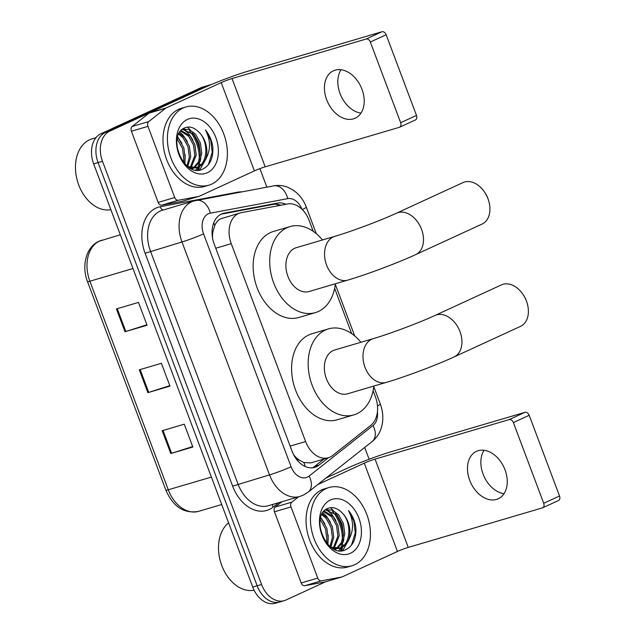 <?xml version="1.0" encoding="UTF-8"?>
<svg xmlns="http://www.w3.org/2000/svg" width="635" height="635" viewBox="0 0 635 635"><rect width="100%" height="100%" fill="white"/><g stroke="black" fill="none" stroke-linecap="round" stroke-linejoin="round"><path stroke-width="0.95" d="M313.206 231.307L309.118 220.44A24.455 17.328 73.6 0 0 287.591 203.97L241.371 212.646A24.455 17.328 73.6 0 0 240.165 212.939L220.655 218.821C218.043 220.099 216.09 222.329 214.805 225.52L213.098 230.981A8.152 5.779 73.6 0 0 212.058 233.283M240.165 212.939A24.455 17.328 73.6 0 0 238.49 213.566A24.455 17.328 73.6 0 0 231.251 243.681L305.625 441.547A24.455 17.328 73.6 0 0 328.358 457.724A24.455 17.328 73.6 0 0 332.645 455.486L370.8 425.339A24.455 17.328 73.6 0 0 375.42 396.835L373.094 390.644M295.767 458.295A8.152 5.779 73.6 0 0 299.204 460.065L303.895 462.526L310.674 462.939L328.358 457.724M212.534 237.942A24.455 17.328 -106.4 0 1 213.098 230.981M299.204 460.065A24.455 17.328 -106.4 0 1 293.568 454.628M351.655 333.605L334.645 288.346M285.925 204.28A24.455 17.328 73.6 0 0 277.495 203.121L224.338 213.106A24.455 17.328 73.6 0 0 223.131 213.392A24.455 17.328 73.6 0 0 221.464 214.019A24.455 17.328 73.6 0 0 214.225 244.134L292.036 451.16A24.455 17.328 73.6 0 0 314.769 467.336A24.455 17.328 73.6 0 0 319.056 465.098L328.398 457.716M330.494 507.69A32.607 23.098 -106.4 0 1 333.208 510.516A32.607 23.098 -106.4 0 0 330.494 507.69M335.447 513.39A32.607 23.098 -106.4 0 1 343.329 535.448A32.607 23.098 -106.4 0 0 335.447 513.39M343.424 540.615A32.607 23.098 -106.4 0 1 343.352 541.822A32.607 23.098 -106.4 0 0 343.424 540.615M343.027 544.632A32.607 23.098 -106.4 0 1 342.741 546.283A32.607 23.098 -106.4 0 0 343.027 544.632M342.606 546.91A32.607 23.098 -106.4 0 1 341.527 550.672A32.607 23.098 -106.4 0 0 342.606 546.91M187.452 127.127A32.607 23.098 -106.4 0 1 190.167 129.953A32.607 23.098 -106.4 0 0 187.452 127.127M192.405 132.826A32.607 23.098 -106.4 0 1 200.287 154.884A32.607 23.098 -106.4 0 0 192.405 132.826M200.382 160.044A32.607 23.098 -106.4 0 1 200.303 161.258A32.607 23.098 -106.4 0 0 200.382 160.044M199.985 164.068A32.607 23.098 -106.4 0 1 199.692 165.719A32.607 23.098 -106.4 0 0 199.985 164.068M199.565 166.338A32.607 23.098 -106.4 0 1 198.485 170.109A32.607 23.098 -106.4 0 0 199.565 166.338M325.604 581.771L285.964 600.019A24.455 17.328 -106.4 0 1 284.29 600.646A24.455 17.328 -106.4 0 1 261.556 584.47L102.489 161.282A24.455 17.328 -106.4 0 1 109.728 131.167L209.923 85.05A24.455 17.328 -106.4 0 1 211.598 84.423A24.455 17.328 -106.4 0 1 211.677 84.399M259.898 168.64L266.859 187.142M364.696 447.445L369.133 459.256M281.543 601.321A24.455 17.328 -106.4 0 1 279.876 601.948L275.455 603.25A24.455 17.328 -106.4 0 1 252.73 587.073L93.662 163.878A24.455 17.328 -106.4 0 1 100.901 133.763L201.089 87.654L205.51 86.352A24.455 17.328 -106.4 0 1 207.177 85.725A24.455 17.328 -106.4 0 0 205.51 86.352L105.315 132.461L205.51 86.352L209.923 85.05M93.662 163.878L98.076 162.576A24.455 17.328 -106.4 0 1 105.315 132.461A24.455 17.328 -106.4 0 0 98.076 162.576L257.143 585.772L98.076 162.576L102.489 161.282M279.876 601.948A24.455 17.328 -106.4 0 1 257.143 585.772A24.455 17.328 -106.4 0 0 279.876 601.948L284.29 600.646M323.985 459.018L314.642 466.4A24.455 17.328 -106.4 0 1 312.499 467.781M221.139 214.178L273.082 204.422A24.455 17.328 -106.4 0 1 280.733 205.256M340.535 550.696A32.607 23.098 73.6 0 0 341.344 547.918M342.344 540.155A32.607 23.098 73.6 0 0 332.446 511.238M197.485 170.124A32.607 23.098 73.6 0 0 198.295 167.354M199.303 159.591A32.607 23.098 73.6 0 0 189.405 130.675M192.683 446.564L171.601 453.279A6.525 0.476 159.4 0 1 170.775 453.533L192.857 447.024L184.269 424.196L162.187 430.697L170.775 453.533M146.907 324.787L125.825 331.494A6.525 0.476 159.4 0 1 125 331.748L147.082 325.247L138.493 302.411L116.419 308.92L125 331.748M169.791 385.675L148.717 392.382A6.525 0.476 159.4 0 1 147.884 392.644L169.966 386.136L161.385 363.299L139.303 369.808L147.884 392.644M201.089 87.654A24.455 17.328 -106.4 0 1 202.763 87.027L211.598 84.423M360.998 113.109A26.091 18.32 65.3 0 1 340.042 93.535A26.091 18.32 65.3 0 1 341.027 69.715M361.982 89.289A26.091 18.32 -114.7 0 0 333.415 70.795A26.091 18.32 -114.7 0 0 326.652 99.695A26.091 18.32 -114.7 0 0 355.227 118.197A26.091 18.32 -114.7 0 0 361.982 89.289M182.618 201.184A4.08 2.889 -106.4 0 1 182.42 201.247A4.08 2.889 -106.4 0 1 182.221 201.295L161.742 205.145A4.08 2.889 -106.4 0 1 158.155 202.398L174.712 197.517L147.963 126.349L131.405 131.231A4.08 2.889 -106.4 0 1 132.175 126.476L149.074 113.125A4.08 2.889 -106.4 0 1 149.511 112.855L204.653 87.479A32.607 2.365 159.4 0 1 247.825 71.263L381.968 31.75A4.08 2.865 65.3 0 1 386.159 34.742L370.34 42.021A4.08 2.865 -114.7 0 0 366.149 39.029L232.005 78.542A8.152 0.595 -20.6 0 0 221.21 82.598L166.068 107.974A4.08 2.889 73.6 0 0 165.64 108.244L148.733 121.602A4.08 2.889 73.6 0 0 147.963 126.349M158.155 202.398L131.405 131.231M174.712 197.517A4.08 2.889 73.6 0 0 178.3 200.263L198.779 196.421A4.08 2.889 73.6 0 0 198.977 196.374A4.08 2.889 73.6 0 0 199.255 196.271L254.397 170.886A8.152 0.595 -20.6 0 1 265.192 166.838L399.336 127.325A4.08 2.865 -114.7 0 0 399.605 127.222A4.08 2.865 -114.7 0 0 400.661 122.706L416.481 115.419L386.159 34.742M416.481 115.419A4.08 2.865 65.3 0 1 415.425 119.936L399.605 127.222M400.661 122.706L370.34 42.021M110.879 209.693A36.687 25.987 -106.4 0 1 77.66 181.848A36.687 25.987 -106.4 0 1 89.575 139.787A36.687 25.987 -106.4 0 1 92.083 138.851L95.941 137.716M211.701 184.126A40.767 28.877 -106.4 0 1 208.915 185.174A40.767 28.877 -106.4 0 1 170.331 156.234A40.767 28.877 -106.4 0 1 183.094 108.014A40.767 28.877 -106.4 0 1 185.88 106.974A40.767 28.877 -106.4 0 1 224.465 135.914A40.767 28.877 -106.4 0 1 211.701 184.126M208.915 185.174L204.502 186.476A40.767 28.877 -106.4 0 1 165.91 157.536A40.767 28.877 -106.4 0 1 178.673 109.315A40.767 28.877 -106.4 0 1 181.459 108.275L185.88 106.974M212.804 146.907C211.828 140.359 209.359 134.707 205.391 129.953C210.915 140.518 210.844 150.559 205.184 160.076A20.383 14.438 -106.4 0 0 198.684 131.913C194.167 127.468 189.603 126.087 184.983 127.762C165.997 134.541 183.721 178.848 202.509 169.212C210.002 165.513 213.431 158.075 212.804 146.907M187.381 119.436A28.535 20.209 -106.4 0 1 215.852 137.581A28.535 20.209 -106.4 0 1 207.407 172.712A28.535 20.209 -106.4 0 1 178.943 154.567A28.535 20.209 -106.4 0 1 187.381 119.436M191.77 168.839L192.778 168.307M193.413 167.902L198.287 162.1L200.366 153.876L199.017 143.415L194.135 134.572L182.356 129.318M191.953 168.918L193.516 168.251M194.159 167.894L199.461 162.092L201.747 153.472L200.398 143.002L195.516 134.168L189.293 129.564L182.753 129.143M190.27 167.442L194.842 155.504L193.492 145.042L188.611 136.2L180.61 131.048M191.079 167.632L196.223 155.091L194.874 144.629L189.992 135.795L181.102 130.485M186.984 165.87L189.325 157.131L187.976 146.661L183.094 137.827L178.689 134.112M187.769 166.489L190.706 156.718L189.357 146.256L184.475 137.422L179.149 133.215M183.356 162.155L183.809 158.75L182.451 148.288L177.157 138.994M184.348 163.33L185.182 158.345L183.832 147.884L178.951 139.049L177.475 137.525M179.618 156.043L176.903 145.979M190.381 168.164L195.651 167.838L198.509 166.886C201.263 165.648 203.486 163.378 205.184 160.076M196.334 167.608L197.128 167.291C208.272 163.155 208.597 140.835 198.684 131.913M187.904 166.592L197.025 167.434M184.888 163.917L185.158 154.638M181.816 143.169L177.649 136.882M187.333 141.549L183.063 135.136L179.824 132.096M192.857 139.922L188.587 133.509L183.467 129.191M195.778 169.989L197.858 167.148M198.049 166.822L200.874 158.559M199.62 169.989L206.002 158.925M208.399 164.687L212.241 152.257L210.756 140.367L205.391 129.953M485.307 193.262L486.021 194.421A14.676 10.303 65.3 0 1 487.751 197.961A14.676 10.303 65.3 0 1 488.061 198.858L488.482 200.152A22.828 16.026 -114.7 0 0 487.997 198.763A22.828 16.026 -114.7 0 0 485.307 193.262A22.828 16.026 -114.7 0 0 462.994 182.578L396.55 213.162A22.828 16.026 65.3 0 1 421.553 229.346A22.828 16.026 65.3 0 1 415.639 254.635L482.084 224.052A22.828 16.026 -114.7 0 0 488.482 200.152M396.55 213.162C381.429 220.218 350.742 231.743 334.883 236.315L296.235 247.698A22.828 16.169 73.6 0 0 294.68 248.285A22.828 16.169 73.6 0 0 287.528 275.288A22.828 16.169 73.6 0 0 309.142 291.497L347.782 280.114C366.403 274.677 397.899 262.85 415.639 254.635M335.367 283.774A44.839 31.766 -106.4 0 1 318.421 311.46A44.839 31.766 -106.4 0 1 315.357 312.61A44.839 31.766 -106.4 0 1 272.915 280.773A44.839 31.766 -106.4 0 1 286.956 227.735A44.839 31.766 -106.4 0 1 290.02 226.584A44.839 31.766 -106.4 0 1 322.461 239.974M315.357 312.61L298.799 317.492A44.839 31.766 -106.4 0 1 256.357 285.655A44.839 31.766 -106.4 0 1 270.391 232.616A44.839 31.766 -106.4 0 1 273.455 231.465L290.02 226.584M523.756 295.553L524.47 296.72A14.676 10.303 65.3 0 1 526.201 300.26A14.676 10.303 65.3 0 1 526.51 301.157L526.931 302.45A22.828 16.026 -114.7 0 0 526.447 301.061A22.828 16.026 -114.7 0 0 523.756 295.553A22.828 16.026 -114.7 0 0 501.444 284.877L434.999 315.452A22.828 16.026 65.3 0 1 460.002 331.637A22.828 16.026 65.3 0 1 454.089 356.926L520.533 326.35A22.828 16.026 -114.7 0 0 526.931 302.45M434.999 315.452C419.878 322.516 389.199 334.034 373.332 338.614L334.693 349.996A22.828 16.169 73.6 0 0 333.129 350.583A22.828 16.169 73.6 0 0 325.985 377.587A22.828 16.169 73.6 0 0 347.591 393.787L386.231 382.405C404.852 376.976 436.348 365.149 454.089 356.926M373.817 386.064A44.839 31.766 -106.4 0 1 356.878 413.758A44.839 31.766 -106.4 0 1 353.814 414.909A44.839 31.766 -106.4 0 1 311.364 383.072A44.839 31.766 -106.4 0 1 325.406 330.033A44.839 31.766 -106.4 0 1 328.47 328.882A44.839 31.766 -106.4 0 1 360.91 342.273M353.814 414.909L337.248 419.783A44.839 31.766 -106.4 0 1 294.807 387.945A44.839 31.766 -106.4 0 1 308.848 334.907A44.839 31.766 -106.4 0 1 311.912 333.756L328.47 328.882M504.047 493.681A26.091 18.32 65.3 0 1 483.084 474.107A26.091 18.32 65.3 0 1 484.068 450.278M505.031 469.86A26.091 18.32 -114.7 0 0 476.456 451.358A26.091 18.32 -114.7 0 0 469.702 480.266A26.091 18.32 -114.7 0 0 498.277 498.761A26.091 18.32 -114.7 0 0 505.031 469.86M325.66 581.747A4.08 2.889 -106.4 0 1 325.461 581.819A4.08 2.889 -106.4 0 1 325.263 581.866L304.792 585.708A4.08 2.889 -106.4 0 1 301.204 582.962L317.762 578.088L291.013 506.92L274.447 511.794A4.08 2.889 -106.4 0 1 275.217 507.047L281.972 501.706M301.204 582.962L274.447 511.794M326.001 478.028L347.694 468.043A32.607 2.365 159.4 0 1 390.874 451.826L525.01 412.313A4.08 2.865 65.3 0 1 529.201 415.306L513.382 422.592A4.08 2.865 -114.7 0 0 509.191 419.6L375.055 459.113A8.152 0.595 -20.6 0 0 364.26 463.161L317.69 484.6M317.762 578.088A4.08 2.889 73.6 0 0 321.35 580.834L341.82 576.985A4.08 2.889 73.6 0 0 342.027 576.937A4.08 2.889 73.6 0 0 342.305 576.834L397.447 551.458A8.152 0.595 -20.6 0 1 408.242 547.402L542.377 507.889A4.08 2.865 -114.7 0 0 542.655 507.786A4.08 2.865 -114.7 0 0 543.711 503.269L559.53 495.991L529.201 415.306M559.53 495.991A4.08 2.865 65.3 0 1 558.475 500.507L542.655 507.786M543.711 503.269L513.382 422.592M298.537 496.832L291.783 502.166A4.08 2.889 73.6 0 0 291.013 506.92M254.103 590.225A36.687 25.987 -106.4 0 1 221.805 565.65A36.687 25.987 -106.4 0 1 228.592 522.859M354.751 564.698A40.767 28.877 -106.4 0 1 351.965 565.745A40.767 28.877 -106.4 0 1 313.373 536.797A40.767 28.877 -106.4 0 1 326.136 488.585A40.767 28.877 -106.4 0 1 328.922 487.537A40.767 28.877 -106.4 0 1 367.514 516.477A40.767 28.877 -106.4 0 1 354.751 564.698M351.965 565.745L347.543 567.039A40.767 28.877 -106.4 0 1 308.959 538.099A40.767 28.877 -106.4 0 1 321.723 489.887A40.767 28.877 -106.4 0 1 324.509 488.839L328.922 487.537M355.846 527.471C354.878 520.93 352.409 515.279 348.44 510.516C353.957 521.081 353.885 531.122 348.226 540.639A20.383 14.438 -106.4 0 0 341.725 512.477C337.217 508.04 332.653 506.659 328.033 508.325C309.039 515.112 326.771 559.411 345.559 549.775C353.044 546.076 356.473 538.639 355.846 527.471M330.43 499.999A28.535 20.209 -106.4 0 1 358.902 518.144A28.535 20.209 -106.4 0 1 350.456 553.275A28.535 20.209 -106.4 0 1 321.985 535.13A28.535 20.209 -106.4 0 1 330.43 499.999M334.82 549.402L335.828 548.87M336.455 548.465L341.328 542.671L343.408 534.44L342.059 523.978L337.177 515.144L325.398 509.881M335.002 549.481L336.566 548.815M337.209 548.465L342.511 542.655L344.789 534.035L343.44 523.573L338.558 514.731L332.343 510.127L325.795 509.707M333.319 548.013L337.891 536.067L336.542 525.605L331.66 516.771L323.652 511.612M334.121 548.203L339.273 535.662L337.923 525.201L333.042 516.358L324.152 511.048M330.025 546.433L332.367 537.694L331.018 527.233L326.136 518.39L321.731 514.675M330.811 547.053L333.748 537.289L332.399 526.828L327.517 517.985L322.191 513.778M326.398 542.719L326.85 539.321L325.501 528.86L320.207 519.557M327.39 543.893L328.231 538.909L326.882 528.447L322.001 519.613L320.516 518.089M322.667 536.607L319.945 526.542M333.423 548.727L338.693 548.402L341.551 547.449C344.313 546.219 346.535 543.949 348.226 540.639M339.376 548.18L340.169 547.854C351.314 543.727 351.639 521.406 341.725 512.477M330.954 547.156L340.074 547.997M327.93 544.481L328.2 535.21M324.858 523.74L320.691 517.446M330.383 522.113L326.112 515.707L322.874 512.667M335.899 520.486L331.629 514.08L326.517 509.754M338.828 550.553L340.9 547.719M341.098 547.386L343.924 539.123M342.67 550.561L349.052 539.496M351.441 545.259L355.282 532.821L353.798 520.938L348.44 510.516M305.125 466.463A24.455 16.605 -128.3 0 0 303.895 462.526M278.138 205.74A24.455 17.216 -100.6 0 0 277.066 204.311M214.805 225.52A24.455 17.216 -100.6 0 0 213.717 222.869M215.765 248.237L231.251 243.681M290.139 446.111L305.625 441.547M301.911 209.201A16.304 11.549 73.6 0 0 287.726 198.636L210.304 213.177A16.304 11.549 73.6 0 0 208.383 213.789A16.304 11.549 73.6 0 0 203.557 233.863L291.1 466.773A16.304 11.549 73.6 0 0 307.372 477.139A16.304 11.549 73.6 0 0 309.118 476.067L373.023 425.561A16.304 11.549 73.6 0 0 377.412 411.948M291.1 466.773A16.304 1.183 -20.6 0 1 269.518 474.877L181.975 241.967A32.607 23.098 -106.4 0 1 191.619 201.819A32.607 23.098 -106.4 0 1 193.85 200.977L162.385 210.248A32.607 23.098 73.6 0 0 160.155 211.082A32.607 23.098 73.6 0 0 150.503 251.238L238.054 484.148A32.607 23.098 73.6 0 0 268.359 505.722L299.823 496.451A32.607 23.098 -106.4 0 1 269.518 474.877L232.656 486.172L145.105 253.262L181.975 241.967A16.304 1.183 -20.6 0 0 203.557 233.863M299.823 496.451L303.149 495.205L308.189 492.109A16.304 11.073 -128.3 0 0 309.118 476.067M145.105 253.262A36.687 25.987 -106.4 0 1 155.964 208.09A36.687 25.987 -106.4 0 1 160.282 206.716L237.704 192.175A36.687 25.987 -106.4 0 1 241.729 191.865M278.805 502.642L273.185 507.087A36.687 25.987 -106.4 0 1 232.656 486.172M109.728 131.167L100.901 133.763M261.556 584.47L252.73 587.073M273.185 507.087A4.08 2.77 51.7 0 1 272.653 504.452M237.823 192.595A4.08 2.873 79.4 0 1 237.704 192.175M163.417 209.947A4.08 2.873 79.4 0 1 160.282 206.716M308.189 492.109L372.086 441.603A16.304 11.073 -128.3 0 0 373.023 425.561M377.484 405.9A16.304 1.183 -20.6 0 0 380.325 404.074L373.753 386.596M302.252 209.534A16.304 1.183 -20.6 0 0 306.3 207.129C303.546 199.85 299.093 194.127 292.941 189.952L287.607 187.214C283.051 185.46 278.408 185.015 273.677 185.864L193.85 200.977M287.726 198.636A16.304 11.478 -100.6 0 0 273.677 185.864M210.304 213.177A16.304 11.478 -100.6 0 0 196.255 200.398M221.964 213.804L224.338 213.106M273.082 204.422L277.495 203.121M314.642 466.4L319.056 465.098M101.759 240.236A32.607 23.098 73.6 0 0 99.528 241.07A32.607 23.098 73.6 0 0 89.884 281.226A8.152 0.595 159.4 0 1 87.519 281.67C81.24 265.851 86.233 246.729 98.981 241.276L120.309 234.775M132.993 268.526L89.884 281.226L168.267 489.775A32.607 23.098 73.6 0 0 198.58 511.35C184.126 513.913 173.236 506.865 165.91 490.22A8.152 0.595 -20.6 0 0 168.267 489.775L211.384 477.075M148.717 392.382L140.137 369.562M125.825 331.494L117.253 308.673M171.601 453.279L163.028 430.451M265.192 166.838L232.005 78.542M254.397 170.886L221.21 82.598M149.511 112.855L166.068 107.974M366.149 39.029L381.968 31.75M182.221 201.295L198.779 196.421M178.3 200.263L161.742 205.145M165.64 108.244L149.074 113.125M132.175 126.476L148.733 121.602M183.713 128.381A32.607 23.098 -106.4 0 1 184.198 128.841M184.555 129.199A32.607 23.098 -106.4 0 1 186.857 131.747M334.883 236.315A22.828 16.169 73.6 0 0 333.319 236.903A22.828 16.169 73.6 0 0 326.565 265.009A22.828 16.169 73.6 0 0 347.782 280.114M373.332 338.614A22.828 16.169 73.6 0 0 371.769 339.201A22.828 16.169 73.6 0 0 365.014 367.308A22.828 16.169 73.6 0 0 386.231 382.405M408.242 547.402L375.055 459.113M397.447 551.458L364.26 463.161M509.191 419.6L525.01 412.313M325.263 581.866L341.82 576.985M321.35 580.834L304.792 585.708M275.217 507.047L291.783 502.166M326.763 508.952A32.607 23.098 -106.4 0 1 327.239 509.405M327.596 509.762A32.607 23.098 -106.4 0 1 329.898 512.31M372.086 441.603C377.301 437.325 380.627 431.76 382.079 424.894C383.294 418.822 383 412.734 381.183 406.622L380.325 404.074M354.711 335.939L335.304 284.297M316.262 233.64L306.3 207.129M165.91 490.22L87.519 281.67M198.58 511.35L221.702 504.539M198.977 196.374L182.42 201.247M342.027 576.937L325.461 581.819"/></g></svg>
